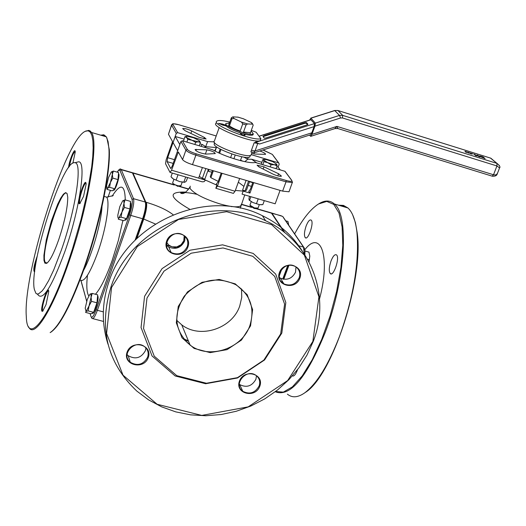 <?xml version="1.0" encoding="UTF-8"?>
<svg xmlns="http://www.w3.org/2000/svg" width="526" height="526" viewBox="0 0 526 526"><rect width="100%" height="100%" fill="white"/><g stroke="black" fill="none" stroke-linecap="round" stroke-linejoin="round"><path stroke-width="0.79" d="M205.857 168.563L202.359 178.353L199.269 176.341M261.856 162.297L251.652 159.253L247.772 159.2L244.827 161.653M280.18 169.885L278.169 167.156L276.788 166.749M205.258 147.576L205.699 146.669L204.141 147.241M205.699 146.669L202.484 144.597L199.952 143.841M208.381 169.306L204.884 179.096L202.359 178.353M177.656 150.712L179.846 144.525M285.611 172.232L284.908 171.292L255.255 162.462C249.186 164.138 224.872 156.932 212.774 149.811L182.338 140.751L180.924 141.474L172.173 166.196L170.858 168.465M221.216 173.074L217.988 182.081L216.271 184.12L216.883 185.152L205.535 180.122L204.088 181.667L202.208 181.832L170.26 172.482M174.481 159.68L167.682 157.682L176.276 133.367L177.663 132.657L207.599 141.606L205.337 147.596M215.127 151.094L216.39 147.569L214.667 150.85M207.599 141.606L214.128 141.842M247.529 159.306L248.226 157.359M177.604 150.699L173.08 142.559L175.23 136.471L184.047 139.101M289.162 191.379L289.011 191.793L282.62 191.129L192.49 164.631C187.23 162.955 183.922 161.285 182.568 159.621L178.307 151.961L171.568 170.207L170.03 172.416L165.539 163.744L166.144 159.812L172.212 142.645L172.41 141.343L168.458 134.242L171.535 125.043M248.588 181.122L245.07 190.833L242.585 190.103L246.096 180.392M246.937 188.86L246.47 190.162L245.07 190.833M250.139 156.012L249.837 156.847C247.227 160.22 216.692 149.765 214.181 144.624L214.437 142.5M252.375 123.446L251.283 122.499L243.163 118.679M240.395 160.627L241.789 156.748M213.346 170.759L210.867 177.683L210.262 176.67L212.471 170.503M218.783 152.888L220.17 149.009M228.284 126.358L231.341 117.824L231.986 118.725L234.004 118.501L241.447 122.078L242.742 123.906L246.069 124.918L247.542 123.932L252.723 124.156L253.177 125.175L249.949 134.13M238.219 117.18L232.821 116.857L231.341 117.824M233.899 158.747L235.221 155.071M219.612 153.27L220.986 149.43M229.073 126.851L231.986 118.725M230.605 157.649L231.913 154.006M210.867 177.683L218.224 181.404M253.749 182.64L249.962 193.095L243.17 191.109L242.065 194.147L275.17 203.792L280.075 190.379M243.282 132.677L246.069 124.918M239.961 131.631L242.742 123.906M251.218 154.644L278.688 162.869L279.207 164.119L278.109 167.143M206.876 149.851C211.649 150.784 214.45 152.027 215.279 153.585L205.876 154.098C199.998 153.145 196.402 151.606 195.087 149.496L206.876 149.851L205.364 154.092M258.884 166.867L257.069 165.177L263.993 166.841L278.576 173.751L281.463 176.164C279.727 176.578 276.702 175.802 272.389 173.823L258.884 166.867M252.868 182.384L250.429 189.097L249.022 191.306M288.952 265.268L283.79 279.267M282.771 282.021L282.442 282.909M135.064 240.264L142.658 218.75C145.248 210.841 146.129 205.271 145.308 202.043L132.46 172.929L131.546 172.443M205.535 180.122L171.568 170.207M170.595 168.346L167.084 161.62L173.159 163.402M167.682 157.682L167.084 161.62M208.743 169.411L208.756 171.496L207.961 170.477M243.17 191.109L235.352 190.438M249.962 193.095L248.752 191.227M243.919 186.414L238.337 182.174M216.074 188.354L233.399 193.39L235.063 191.247L217.455 186.112L215.818 188.275L216.883 185.152M239.665 178.498L235.063 191.247M222.051 173.324L217.455 186.112M173.12 214.707C166.972 209.953 158.056 205.837 146.379 202.346L145.84 202.194L132.966 173.074L174.27 185.027M256.622 208.861L271.495 213.161L284.125 232.163M294.639 233.879C302.72 218.915 310.688 208.94 318.546 203.976L326.784 201.405L333.76 204.397L339 213.004L342.104 226.903L342.794 245.399L340.94 267.392L336.614 291.47L330.078 315.995L321.767 339.263L312.273 359.672L302.259 375.873L292.403 386.873L283.343 392.126L275.617 391.502M292.305 375.834C293.929 376.675 295.691 374.597 297.584 369.594M331.038 260.949C329.013 267.083 328.75 271.291 330.249 273.573C333.504 277.143 340.105 257.543 336.535 254.906C334.878 253.992 333.05 256.004 331.038 260.949M306.132 225.983C304.245 231.723 303.949 235.622 305.251 237.667C308.118 240.862 314.344 222.432 311.182 220.111C309.702 219.329 308.019 221.288 306.132 225.983M50.595 332.347L50.825 332.208C60.109 325.87 71.391 304.225 84.686 267.28C99.999 223.852 110.651 171.838 109.29 149.601L106.877 137.865M106.114 136.767L104.207 135.478L101.926 135.537M145.939 347.942L145.386 350.691C141.159 358.055 135.425 359.718 128.193 355.688L127.049 354.544M185.132 236.549L184.613 241.105C181.003 247.917 175.697 249.876 168.695 246.99L166.584 245.28M295.987 266.925L295.533 272.152C292.094 278.649 287.058 280.654 280.424 278.162L279.359 277.478M256.504 375.761L255.906 379.266C251.961 386.222 246.562 387.991 239.705 384.585L239.284 384.256M271.495 213.161L270.219 212.576M288.353 265.36L283.258 279.175M282.423 281.443L282.015 282.534M132.046 172.587L132.966 173.074M270.699 212.721L271.975 213.306L284.98 232.84M145.84 202.194C146.669 205.423 145.787 210.998 143.197 218.901L143.736 219.059C146.327 211.15 147.208 205.581 146.379 202.346M135.978 239.356L143.197 218.901M37.464 294.073C42.35 302.023 51.489 287.84 64.895 251.513C79.755 209.401 86.737 161.081 78.578 161.804L76.513 162.324M61.417 249.962C75.836 209.039 82.72 162.067 74.876 162.738C62.956 158.418 28.68 265.794 34.368 289.484L35.913 293.33L37.083 294.027L38.503 293.883L42.027 291.036L44.085 288.353L48.681 280.595L53.698 269.983L61.417 249.962M80.176 203.325L79.853 203.102C78.111 201.037 84.153 181.779 86.054 183.331M83.549 196.376L86.139 184.1C85.633 174.849 75.645 205.462 79.755 203.661L83.549 196.376M69.327 166.637C71.069 158.234 73.015 153.191 75.172 151.501M72.864 163.251L75.225 152.053C75.165 146.267 69.189 160.252 68.531 167.682M47.057 263.079L45.387 262.513C39.365 255.044 61.739 184.514 67.183 193.824M58.734 239.652C64.698 221.617 67.696 207.481 67.749 197.243L67.104 193.634L65.632 192.595L63.449 194.147L60.72 198.144L57.656 204.279L51.377 221.012L46.327 239.718L43.921 255.248L43.967 260.377L44.881 263.164L46.61 263.368C49.871 261.146 53.915 253.243 58.734 239.652M34.742 271.475L34.604 271.337C34.078 269.536 34.729 265.663 36.55 259.726M37.254 256.004C34.019 265.117 33.079 270.39 34.433 271.83L34.729 271.6M43.02 310.932L42.724 310.728C40.995 308.769 46.775 289.497 48.655 290.911M46.051 304.6L48.74 291.628C48.162 282.594 38.615 313.194 42.619 311.267L46.051 304.6M67.874 262.73C47.754 321.439 27.036 345.687 26.3 316.442C22.809 273.513 65.967 138.253 85.488 131.25L88.171 130.77L90.327 132.177L91.905 135.504L92.859 140.718L93.148 147.767L92.76 156.544L91.688 166.893L87.533 191.497L80.971 219.572L72.549 248.647L67.874 262.73M28.588 326.843L29.062 327.678C34.67 337.837 52.284 310.149 68.485 263.079C88.171 207.237 99.138 141.869 91.485 132.46L90.242 131.02L88.769 130.376L85.416 131.283M100.709 135.175L103.846 134.794L106.305 136.826L108.08 141.586L108.948 148.976C110.309 171.325 99.585 223.642 84.186 267.326C70.813 304.488 59.471 326.251 50.148 332.616M176.618 320.209L181.72 324.831C200.143 339.244 232.295 328.638 239.771 305.895L241.736 297.44L241.519 288.912M281.811 333.103L285.828 302.522L275.709 274.092L253.203 253.44L222.597 244.84L189.998 250.218L162.067 268.622L144.571 296.302L141.047 327.54L152.053 355.964L175.158 375.958L205.627 383.737L237.463 377.99L264.571 359.955L281.811 333.103M280.68 333.898L284.599 304.1L274.723 276.413L252.796 256.307L222.985 247.943L191.227 253.197L164.027 271.12L146.984 298.078L143.545 328.5L154.249 356.187L176.756 375.663L206.435 383.25L237.463 377.655L263.881 360.073L280.68 333.898M299.182 277.86C295.711 284.415 290.628 286.44 283.935 283.935C272.692 278.366 284.027 260.074 294.902 266.268C299.241 268.937 300.668 272.803 299.182 277.86M299.846 278.208C304.738 265.393 284.112 259.574 279.444 272.514C274.611 285.388 295.211 291.075 299.846 278.208M187.263 246.628C183.62 253.506 178.261 255.485 171.193 252.579C159.753 246.352 171.884 228.106 182.956 234.898C187.263 237.706 188.696 241.618 187.263 246.628M187.913 246.977C192.759 233.86 171.285 227.797 166.663 241.046C161.876 254.222 183.331 260.146 187.913 246.977M249.909 325.469C242.177 348.863 209.065 359.856 190.11 345.095C174.658 331.262 172.712 314.949 184.258 296.171C199.347 279.674 216.541 275.854 235.826 284.711C250.383 294.659 255.077 308.243 249.909 325.469M250.56 325.831L252.625 309.636L247.181 294.652L235.247 283.856L219.132 279.431L202.05 282.311L187.427 291.969L178.242 306.454L176.315 322.832L182.003 337.81L194.107 348.422L210.183 352.624L227.054 349.639L241.441 340.085L250.56 325.831M147.628 357.207C143.361 364.63 137.575 366.32 130.284 362.263C120.224 354.557 135.149 338.586 144.735 346.805C147.938 349.593 148.904 353.058 147.628 357.207M148.266 357.575C153.007 344.74 131.618 339.165 127.101 352.131C122.413 365.018 143.782 370.455 148.266 357.575M259.14 385.92C255.163 392.935 249.719 394.73 242.795 391.298C232.656 384.447 246.385 368.009 256.057 375.433C259.463 378.122 260.488 381.62 259.14 385.92M259.785 386.288C264.578 373.743 244.025 368.384 239.455 381.054C234.727 393.652 255.255 398.872 259.785 386.288M312.865 341.427L287.676 380.541L248.187 406.868L201.754 415.408L157.123 404.27L123.031 375.183L106.581 333.497L111.565 287.452L137.312 246.569L178.564 219.447L226.653 211.689L271.574 224.602L304.376 255.11L318.927 296.802L312.865 341.427M313.266 341.354C331.295 295.474 310.886 241.427 265.637 220.756C210.847 192.595 130.349 226.476 110.927 287.091C98.513 328.263 107.146 362.927 136.819 391.081L148.608 399.892L161.686 406.868L175.783 411.884L190.603 414.856L205.83 415.744L221.157 414.527L236.286 411.26L250.909 406.006L264.736 398.886L277.491 390.042L288.938 379.647L298.84 367.911L307.006 355.057L313.266 341.354M108.021 344.247C101.426 323.753 101.774 302.792 109.066 281.357C128.298 221.275 208.046 187.736 262.369 215.693C279.221 223.839 292.469 235.536 302.108 250.784M304.613 392.935L305.198 392.527C332.241 376.346 364.031 278.892 357.2 232.748L355.431 222.682L352.657 214.825M347.193 207.75L343.807 206.054L340.092 205.659M338.428 205.166L343.471 205.403L347.929 207.967C352.519 212.175 355.523 220.262 356.93 232.229C359.416 262.066 353.61 296.776 339.52 336.364C328.415 364.952 316.79 383.802 304.639 392.915C297.821 397.623 292.075 398.031 287.4 394.145M275.276 391.758C290.063 397.492 306.704 377.734 325.2 332.491C345.549 279.615 349.251 215.246 334.345 203.97C330.098 200.189 325.022 200.077 319.111 203.628L318.605 203.943M179.8 144.512L175.23 136.471M202.411 167.544L198.637 178.11M185.205 130.757L182.66 128.62C184.455 128.239 187.48 129.008 191.74 130.941L204.463 137.49L206.12 139.042L199.157 137.365L185.205 130.757M259.864 150.982C263.802 152.428 265.683 153.559 265.505 154.368L254.88 154.039L251.684 153.342M250.264 132.69L243.505 132.052M240.172 131.046C234.912 129.212 231.341 127.456 229.454 125.793M228.961 123.13L229.244 122.223L229.763 122.229M229.244 122.328L229.566 122.782M229.428 123.176L226.075 123.432C222.103 125.681 250.77 136.668 253.322 133.874L251.099 130.941M216.133 123.137C209.821 126.529 252.526 143.624 260.179 140.731L260.916 138.693C253.276 141.553 210.558 124.458 216.857 121.105C218.435 120.106 222.511 120.375 229.086 121.914L229.823 122.078M334.983 128.581L337.85 128.548L336.916 126.398L334.858 128.627L310.774 136.326M309.512 135.103L310.695 136.352L311.931 134.386L314.949 126.155L340.559 117.982L342.472 117.962L342.696 115.385L339.507 115.418L340.559 117.982M256.188 132.289L260.916 138.693M254.137 142.789L251.421 150.311L255.044 150.942L257.76 143.44L254.137 142.789L255.643 142.349L256.267 140.869M251.421 150.311L250.889 151.955L253.65 152.297L255.044 150.942L311.806 132.802L310.577 134.768L255.202 152.468L253.65 152.297M219.184 127.601L214.424 140.922C208.953 144.216 247.562 159.076 251.08 155.019L251.389 154.164M334.681 110.513L339.507 115.418L315.357 123.117L310.938 118.172L334.832 110.565L337.784 110.473M309.558 120.079L310.938 118.172M499.424 165.559L496.985 163.402L496.932 165.946L499.549 167.945L499.391 168.346M497.563 173.074L496.557 174.566L495.203 174.987L493.526 174.763L492.093 176.131L337.935 128.574M490.521 158.102L496.985 163.402L342.696 115.385L337.981 110.539L490.824 158.194L493.625 160.548M471.605 153.309L472.894 153.914L471.605 153.309M470.5 152.961L471.829 154.111L467.588 152.053L470.422 153.171M479.843 156.972L474.912 154.565L476.51 155.933L475.806 155.716L473.794 153.986L478.87 156.518L477.128 155.025L477.825 155.242L479.843 156.972M479.646 156.36L479.475 156.012L479.942 155.992L483.059 156.873L485.103 158.609L479.646 156.36M466.095 151.659L465.49 151.541L466.43 152.428L465.931 152.27L464.964 151.337L465.951 151.527L468.659 153.119L466.095 151.659M311.806 132.802L314.075 126.615L314.489 123.584L310.82 119.698M257.76 143.44L259.607 143.993L255.643 142.349L314.489 123.584M306.928 124.925L265.742 138.055L264.256 138.167L262.961 136.451L264.006 135.761L304.995 122.709L306.487 122.584L307.947 124.248L306.928 124.925M315.357 123.117L314.949 126.155M244.242 134.715L243.656 133.9L240.579 132.979L241.158 133.782L240.356 133.538L243.604 135.511L245.195 135.004L244.242 134.715M245.188 135.011L243.604 135.524L240.356 133.538M241.145 133.782L240.579 132.979C233.505 130.579 228.685 128.252 226.114 125.997L223.241 125.122M223.405 125.379L218.454 123.34L226.114 125.997M218.454 123.34L222.505 124.051L225.522 125.135L226.121 125.984M225.516 125.135L225.858 124.031M253.17 134.294L252.953 134.893C251.796 135.583 248.699 135.254 243.669 133.92M479.942 155.992L479.765 156.459M479.811 156.492L480.153 156.557M482.552 156.84L480.245 156.307L484.117 158.175L482.552 156.84M474.636 154.249L474.505 154.598M263.112 136.655L304.771 123.321L306.264 123.202L307.552 124.675M470.034 153.441L471.178 153.822L470.007 153.52M250.218 205.83L254.124 208.447L256.885 208.783L257.806 208.381M258.069 208.066L254.499 207.915L249.916 205.179M267.655 162.639L263.868 161.66L263.559 160.035L267.655 162.639L274.296 164.737L271.028 164.796L267.655 162.639M276.781 164.224L277.117 165.848L274.296 164.737L276.814 164.605L276.781 164.224L272.678 161.627L266.09 159.542L263.736 159.51L263.559 160.035L262.836 159.588L263.848 159.463M276.091 168.662L277.117 165.848M270.259 166.926L271.028 164.796M262.763 164.697L263.868 161.66M261.646 164.362L261.337 163.724L262.836 159.588M172.955 183.515L177.742 186.329L180.674 186M180.937 185.678L178.321 185.836C174.777 184.836 172.883 183.837 172.627 182.838M191.944 140.251L187.821 139.41L186.552 137.503L191.944 140.251L198.249 141.79L195.639 142.283L191.944 140.251M199.38 140.817L200.432 142.493L198.249 141.79L199.617 141.487L199.137 140.58L193.765 137.845L187.493 136.306L186.303 136.438L186.552 137.503L184.869 136.78L186.605 136.346M199.255 145.787L200.432 142.493M194.857 144.479L195.639 142.283M186.868 142.099L187.821 139.41M183.495 141.093L184.869 136.78M261.83 204.739L259.476 204.66L262.849 204.614L264.302 200.63M249.646 196.356L248.976 198.203L249.054 199.834L249.554 200.314L252.815 202.503L259.476 204.66L252.815 202.503L249.278 200.235M249.554 200.314L250.863 196.711M256.51 203.536L258.213 198.854M172.311 173.08L170.996 176.795L173.37 178.985L179.813 181.661L173.37 178.985L171.936 177.841M184.514 182.318L179.813 181.661L184.902 182.22L186.349 181.102L187.618 177.538M183.876 182.154L185.711 176.986M176.171 179.991L178.031 174.744M123.978 203.411L124.445 207.428L121.966 212.07L123.978 203.411L123.827 200.925L122.893 200.695L125.056 199.847L123.978 203.411M121.039 217.139L118.883 217.948L121.966 212.07L121.039 217.139L126.542 218.691L123.748 220.716L118.278 219.178L118.883 217.948L118.265 218.08L117.89 217.442L117.831 215.055L119.823 206.567L122.663 200.899M124.445 207.428L129.948 208.986L130.527 201.405L125.056 199.847M129.948 208.986L126.542 218.691M130.441 202.517L130.599 202.668C132.532 204.693 126.621 222.741 124.978 219.855L124.945 219.842M112.354 174.356L112.774 178.097L110.434 182.489L112.354 174.356L112.242 172.074L111.387 171.93L113.399 171.055L112.354 174.356M109.566 187.302L107.554 188.137L110.434 182.489L109.566 187.302L114.773 188.788L112.196 190.866L107.008 189.386L106.699 187.927M111.249 172.055L108.52 177.571L106.607 185.645L106.719 187.979L107.554 188.137L107.008 189.386M112.774 178.097L117.988 179.596L118.587 172.554L113.399 171.055M117.988 179.596L114.773 188.788M118.495 173.626L118.672 173.777C120.401 175.572 114.806 192.628 113.346 190.024L113.268 190.004M91.097 297.17L91.491 301.359L89.045 305.922L91.097 297.17L91.031 294.481L90.189 294.008L92.241 293.416L91.097 297.17M88.144 310.892L86.093 311.438L89.045 305.922L88.144 310.892L93.628 312.332L91.044 313.825L85.587 312.391L86.093 311.438L85.212 308.21L87.25 299.524L89.88 294.264M91.491 301.359L96.975 302.812L97.698 294.869L92.241 293.416M96.975 302.812L93.628 312.332M97.612 295.809L97.711 295.914C99.624 297.841 93.963 315.935 92.326 313.148L92.241 313.128M184.508 241.388L181.115 244.662L183.798 240.737L184.159 236.161L184.902 240.158M166.735 242.493L168.912 245.195L172.068 246.812L166.913 245.142L166.597 243.387M176.966 247.943L172.068 246.812L176.821 246.885L181.115 244.662L176.966 247.943M166.545 244.314L166.913 245.142M308.953 261.751L309.807 256.109L309.038 261.902M309.807 256.109L308.966 252.132L304.988 251.001M307.572 259.233L309.209 259.699M288.715 225.174L287.959 221.459L285.73 220.821M256.78 162.915L251.652 159.253M202.484 144.597L200.8 146.248M216.39 147.569L205.804 146.655M247.595 159.102L243.788 157.103M177.775 152.691L178.899 153.02M234.004 118.501L232.821 116.857M247.542 123.932L241.447 122.078M251.204 122.459L252.454 124.116M237.778 117.074L243.808 118.909M272.928 155.269L278.576 162.83M263.835 150.278L272.251 154.361M178.827 124.741L216.193 135.971L178.912 124.761C170.102 123.117 173.823 123.663 171.667 124.669L171.627 125.267L172.988 124.57C172.752 123.538 174.724 123.603 178.919 124.774M262.915 150.002L263.947 150.311M177.663 132.657L172.988 124.57M168.458 134.242L171.627 125.267L176.276 133.367M252.756 182.686L249.521 181.74M180.924 141.474L185.921 150.173L187.355 149.437L182.338 140.751M182.568 159.621L185.921 150.173C187.289 151.81 190.603 153.474 195.869 155.157L196.06 153.789C191.457 152.316 188.558 150.87 187.355 149.437M192.49 164.631L195.869 155.157L286.019 181.832L286.164 180.471L196.06 153.789M282.62 191.129L286.019 181.832L292.403 182.535L291.693 180.365C292.278 181.595 290.431 181.628 286.164 180.471M289.011 191.793L292.495 181.957M284.908 171.292L291.693 180.365M304.219 247.924L303.528 247.121L304.265 253.88M283.238 217.35L303.528 247.121L298.005 245.543M281.265 215.778L271.975 213.306M117.245 172.166L118.876 170.069L119.908 170.391L121.276 169.688L120.533 169.168M119.908 170.391L132.059 199.42L133.499 198.677L121.276 169.688L132.46 172.929M132.059 199.42C132.756 202.379 131.921 207.487 129.547 214.746L130.77 215.404C133.361 207.474 134.275 201.899 133.499 198.677L145.308 202.043M129.547 214.746L96.186 309.617L97.382 310.307L130.77 215.404L142.658 218.75M96.186 309.617C93.687 316.225 91.938 318.506 90.939 316.448L91.945 318.408C93.207 319.361 95.022 316.665 97.382 310.307L103.333 311.879M90.939 316.448L90.137 313.588M86.698 301.234L81.037 280.654M108.047 197.151L110.414 190.359M95.462 294.271C100.644 288.353 106.206 277.103 112.143 260.521L118.37 240.356L122.887 220.473M125.254 199.906C124.918 184.231 120.533 183.002 112.104 196.218M87.447 275.374C86.297 286.006 86.737 292.85 88.776 295.914M248.193 185.402L251.428 186.349M208.756 171.496L211.886 172.14M216.64 184.264L216.271 184.12M249.094 191.28L248.706 191.168M251.638 207.415L241.309 204.43L240.816 205.765C238.114 207.619 231.269 207.04 220.282 204.022C204.298 198.973 194.219 193.792 190.031 188.472L190.182 186.145M185.632 192.095C167.728 191.589 169.063 197.296 189.636 209.216M179.392 186.513L188.643 189.189M319.552 298.814C330.775 257.201 320.926 228.718 304.824 249.725M83.66 270.2C91.826 255.452 101.163 222.952 102.024 206.389M113.261 195.593L106.62 197.138L104.122 196.428L106.62 197.138C110.375 201.445 106.042 229.231 97.751 252.519C89.874 273.776 83.996 282.903 80.11 279.885M187.203 342.728L189.518 343.675M188.532 341.295L183.896 339.237M281.607 282.114L282.067 280.864M282.732 279.063L287.742 265.492M136.878 238.475L143.736 219.059L155.328 223.984M263.993 166.841L263.178 169.083M278.576 173.751L277.8 175.881M196.277 149.312L195.79 150.679M191.74 130.941L190.853 133.433M204.463 137.49L203.93 138.989M254.374 152.441L253.841 153.908M342.472 117.962L496.932 165.946L493.526 174.763L336.916 126.398L311.931 134.386M259.607 143.993L314.075 126.615M259.101 136.267L311.05 119.731M256.188 132.263L251.303 130.363L256.182 132.25M264.006 135.761L263.782 136.379M306.487 122.584L306.264 123.202M304.995 122.709L304.771 123.321M240.566 160.154L242.927 161.245M249.633 181.431L246.47 190.162M250.376 155.361L249.837 156.847M251.283 122.499L252.723 124.156M237.824 117.074L243.762 118.889M278.688 162.869L272.356 154.401L262.928 150.002M291.805 180.411L285.02 171.331M279.234 275.999L281.706 269.279M304.876 254.814L304.975 250.876L304.206 247.891L282.745 216.442L271.745 213.017M117.206 172.153C119.054 169.227 120.362 168.32 121.131 169.425L132.309 172.66M81.425 282.396L86.685 301.267M90.117 313.581L90.926 316.488M81.004 280.641L81.122 281.509M110.401 190.353L108.027 197.151M189.682 187.401C183.528 196.652 180.313 192.634 180.609 193.022C183.18 192.108 188.643 192.542 196.994 194.318M230.927 206.416L231.42 206.665M240.264 208.197L244.741 194.929M188.328 340.789L183.567 338.823M103.53 321.445L92.78 318.631M132.815 172.804L173.626 184.619M179.78 186.401L188.768 189.005M241.375 204.226L250.968 207.007M256.971 208.743L271.258 212.879M74.876 162.738L78.578 161.804M80.274 203.22L79.853 203.102M47.169 262.993L45.387 262.513M43.106 310.827L42.724 310.728M85.488 131.25L86.152 130.882M106.305 136.826L91.485 132.46M109.29 149.601L108.948 148.976M280.424 278.162L283.935 283.935M168.695 246.99L171.193 252.579M181.72 324.831L190.11 345.095M128.193 355.688L130.284 362.263M239.705 384.585L242.795 391.298M262.369 215.693L265.637 220.756M305.251 237.667L306.086 237.91M330.249 273.573L331.255 273.855M292.43 375.866L293.265 376.083M357.2 232.748L356.93 232.229M305.198 392.527L304.639 392.915M334.345 203.97L347.929 207.967M318.546 203.976L319.111 203.628M228.922 123.123L229.224 122.282M251.08 155.019L252.164 152.014M255.682 142.283L256.195 140.863M310.781 118.113L334.714 110.499L337.981 110.539L490.771 158.175L497.037 163.415C499.693 165.651 500.535 167.156 499.549 167.932M497.267 173.823C496.833 175.605 495.19 176.401 492.349 176.21M499.549 167.945L497.287 173.797M259.035 136.181L310.899 119.672M252.953 134.893L253.322 133.874M251.211 201.682L249.962 205.12M259.318 204.627L257.99 208.283M263.736 159.51L263.066 159.608M173.915 179.3L172.679 182.778M182.174 182.2L180.859 185.902M186.303 136.438L185.652 136.536M199.617 141.487L200.373 142.375M141.836 221.071L142.191 221.176M144.985 210.262L145.524 210.413"/></g></svg>
